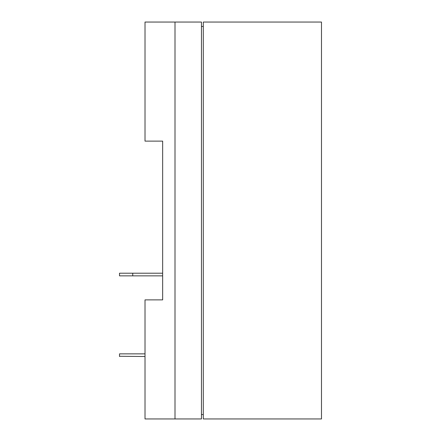 <?xml version="1.0" encoding="UTF-8"?>
<svg xmlns="http://www.w3.org/2000/svg" width="441" height="441" viewBox="0 0 441 441"><rect width="100%" height="100%" fill="white"/><g stroke="black" fill="none" stroke-linecap="round" stroke-linejoin="round"><path stroke-width="0.66" d="M119.511 275.857L162.657 275.857L162.657 299.88L145.017 299.88L145.017 418.95L175.005 418.95L175.005 22.05L145.017 22.05L145.017 141.12L162.657 141.12L162.657 273.211L119.511 273.211L119.511 275.614M162.657 299.88L162.657 141.12M175.005 22.05L201.465 22.05L201.465 418.95L175.005 418.95M132.741 273.211L132.741 275.857M145.017 356.51L119.511 356.262M119.511 354.106L119.511 356.51M145.017 353.864L119.511 353.864M321.489 22.05L321.489 418.95L321.489 22.05L203.301 22.05L203.301 418.95L321.489 418.95L203.301 418.95M203.301 414.54L201.465 414.54L203.301 414.54M203.301 26.46L201.465 26.46M321.489 57.33L321.489 30.87L321.489 57.33M321.489 410.13L321.489 383.67L321.489 410.13M321.489 92.61L321.489 392.49L321.489 92.61"/></g></svg>
